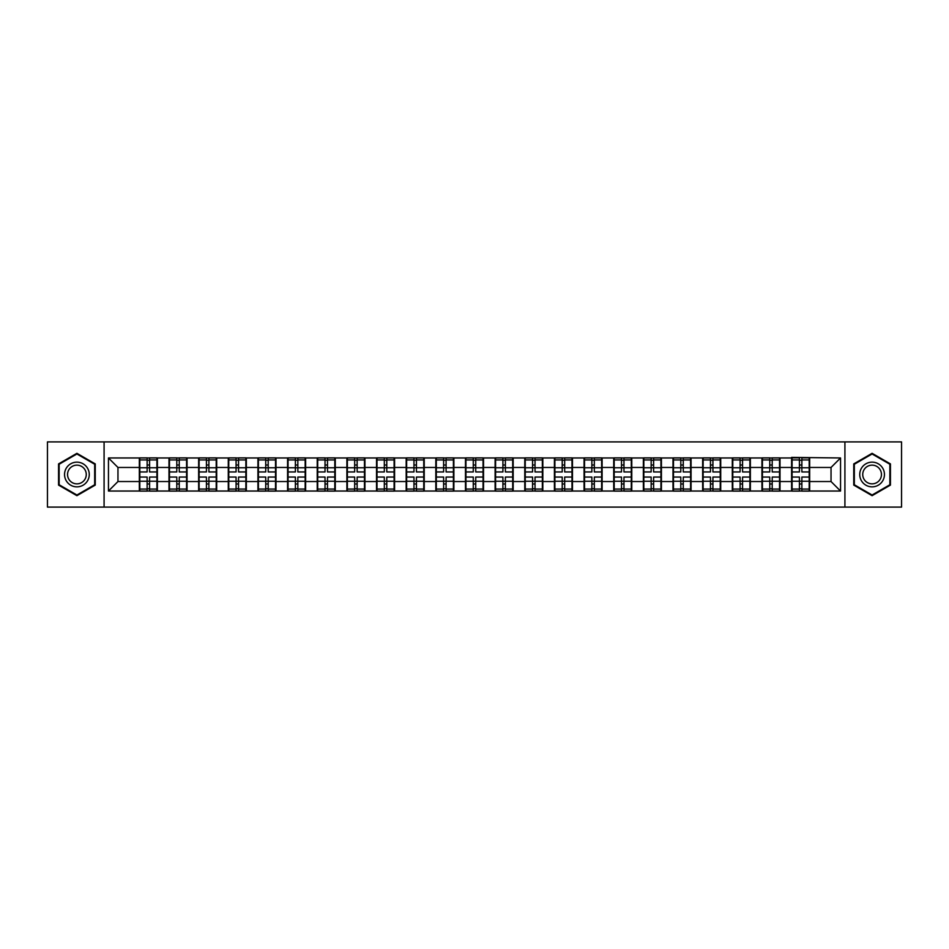 <?xml version="1.0" encoding="UTF-8"?>
<svg xmlns="http://www.w3.org/2000/svg" width="949" height="949" viewBox="0 0 949 949"><rect width="100%" height="100%" fill="white"/><g stroke="black" fill="none" stroke-linecap="round" stroke-linejoin="round"><path stroke-width="1.42" d="M844.918 507.098L901.55 507.098L901.55 441.902L844.918 441.902L844.918 507.098L104.082 507.098L104.082 441.902L47.45 441.902L47.45 507.098L104.082 507.098M844.918 441.902L104.082 441.902M831.039 481.534L831.039 467.466L809.663 467.466L809.663 481.534L831.039 481.534L840.541 491.036L840.541 457.964L791.608 457.394L791.608 467.466L780.007 467.466L780.007 481.534L791.608 481.534L791.608 467.466M840.541 491.036L108.459 491.036L108.459 457.964L139.337 457.964L139.337 467.466L117.961 467.466L117.961 481.534L139.337 481.534L139.337 467.466M791.608 457.964L139.337 457.964M791.608 481.534L791.608 491.036M780.007 481.534L780.007 491.036M780.007 457.964L780.007 467.466M750.362 481.534L761.952 481.534L761.952 467.466L750.362 467.466L750.362 491.036M761.952 481.534L761.952 491.036M761.952 457.964L761.952 467.466M750.362 457.964L750.362 467.466M720.718 481.534L732.308 481.534L732.308 467.466L720.718 467.466L720.718 491.036M732.308 481.534L732.308 491.036M732.308 457.964L732.308 467.466M720.718 457.964L720.718 467.466M691.062 481.534L702.663 481.534L702.663 467.466L691.062 467.466L691.062 491.036M702.663 481.534L702.663 491.036M702.663 457.964L702.663 467.466M691.062 457.964L691.062 467.466M661.417 481.534L673.007 481.534L673.007 467.466L661.417 467.466L661.417 491.036M673.007 481.534L673.007 491.036M673.007 457.964L673.007 467.466M661.417 457.964L661.417 467.466M631.773 481.534L643.363 481.534L643.363 467.466L631.773 467.466L631.773 491.036M643.363 481.534L643.363 491.036M643.363 457.964L643.363 467.466M631.773 457.964L631.773 467.466M602.117 481.534L613.718 481.534L613.718 467.466L602.117 467.466L602.117 491.036M613.718 481.534L613.718 491.036M613.718 457.964L613.718 467.466M602.117 457.964L602.117 467.466M572.472 481.534L584.062 481.534L584.062 467.466L572.472 467.466L572.472 491.036M584.062 481.534L584.062 491.036M584.062 457.964L584.062 467.466M572.472 457.964L572.472 467.466M542.828 481.534L554.418 481.534L554.418 467.466L542.828 467.466L542.828 491.036M554.418 481.534L554.418 491.036M554.418 457.964L554.418 467.466M542.828 457.964L542.828 467.466M513.172 481.534L524.773 481.534L524.773 467.466L513.172 467.466L513.172 491.036M524.773 481.534L524.773 491.036M524.773 457.964L524.773 467.466M513.172 457.964L513.172 467.466M483.527 481.534L495.117 481.534L495.117 467.466L483.527 467.466L483.527 491.036M495.117 481.534L495.117 491.036M495.117 457.964L495.117 467.466M483.527 457.964L483.527 467.466M453.883 481.534L465.473 481.534L465.473 467.466L453.883 467.466L453.883 491.036M465.473 481.534L465.473 491.036M465.473 457.964L465.473 467.466M453.883 457.964L453.883 467.466M424.227 481.534L435.828 481.534L435.828 467.466L424.227 467.466L424.227 491.036M435.828 481.534L435.828 491.036M435.828 457.964L435.828 467.466M424.227 457.964L424.227 467.466M394.582 481.534L406.172 481.534L406.172 467.466L394.582 467.466L394.582 491.036M406.172 481.534L406.172 491.036M406.172 457.964L406.172 467.466M394.582 457.964L394.582 467.466M364.938 481.534L376.528 481.534L376.528 467.466L364.938 467.466L364.938 491.036M376.528 481.534L376.528 491.036M376.528 457.964L376.528 467.466M364.938 457.964L364.938 467.466M335.282 481.534L346.883 481.534L346.883 467.466L335.282 467.466L335.282 491.036M346.883 481.534L346.883 491.036M346.883 457.964L346.883 467.466M335.282 457.964L335.282 467.466M305.637 481.534L317.227 481.534L317.227 467.466L305.637 467.466L305.637 491.036M317.227 481.534L317.227 491.036M317.227 457.964L317.227 467.466M305.637 457.964L305.637 467.466M275.993 481.534L287.583 481.534L287.583 467.466L275.993 467.466L275.993 491.036M287.583 481.534L287.583 491.036M287.583 457.964L287.583 467.466M275.993 457.964L275.993 467.466M246.337 481.534L257.938 481.534L257.938 467.466L246.337 467.466L246.337 491.036M257.938 481.534L257.938 491.036M257.938 457.964L257.938 467.466M246.337 457.964L246.337 467.466M216.692 481.534L228.282 481.534L228.282 467.466L216.692 467.466L216.692 491.036M228.282 481.534L228.282 491.036M228.282 457.964L228.282 467.466M216.692 457.964L216.692 467.466M187.048 481.534L198.638 481.534L198.638 467.466L187.048 467.466L187.048 491.036M198.638 481.534L198.638 491.036M198.638 457.964L198.638 467.466M187.048 457.964L187.048 467.466M157.392 481.534L168.993 481.534L168.993 467.466L157.392 467.466L157.392 491.036M168.993 481.534L168.993 491.036M168.993 457.964L168.993 467.466M157.392 457.964L157.392 467.466M139.337 481.534L139.337 491.036M117.961 481.534L108.459 491.036M108.459 457.964L117.961 467.466M809.663 481.534L809.663 491.036M809.663 457.964L809.663 467.466M840.541 457.964L831.039 467.466M76.905 453.325L58.565 463.907L58.565 485.093L76.905 495.675L95.244 485.093L95.244 463.907L76.905 453.325M853.756 485.093L872.095 495.675L890.435 485.093L890.435 463.907L872.095 453.325L853.756 463.907L853.756 485.093M156.917 477.062L156.917 491.131L149.598 491.131L149.598 477.062L156.917 477.062L156.917 457.869L149.598 457.869L149.598 459.957L156.917 459.957M139.811 467.762L147.131 467.762L147.131 457.869L139.811 457.869L139.811 477.062L147.131 477.062L147.131 491.131L139.811 491.131L139.811 489.043L147.131 489.043M147.131 465.01L149.598 465.01M149.598 460.241L147.131 460.241M147.131 467.786L149.598 467.786M147.131 467.762L147.131 471.938L139.811 471.938M139.811 459.957L147.131 459.957M147.131 481.214L149.598 481.214M147.131 488.759L149.598 488.759M147.131 483.99L149.598 483.99M139.811 477.062L139.811 489.043M149.598 489.043L156.917 489.043M149.598 459.957L149.598 471.938L156.917 471.938M186.573 477.062L186.573 491.131L179.254 491.131L179.254 477.062L186.573 477.062L186.573 457.869L179.254 457.869L179.254 459.957L186.573 459.957M169.468 467.762L176.787 467.762L176.787 457.869L169.468 457.869L169.468 477.062L176.787 477.062L176.787 491.131L169.468 491.131L169.468 489.043L176.787 489.043M176.787 465.01L179.254 465.01M179.254 460.241L176.787 460.241M176.787 467.786L179.254 467.786M176.787 467.762L176.787 471.938L169.468 471.938M169.468 459.957L176.787 459.957M176.787 481.214L179.254 481.214M176.787 488.759L179.254 488.759M176.787 483.99L179.254 483.99M169.468 477.062L169.468 489.043M179.254 489.043L186.573 489.043M179.254 459.957L179.254 471.938L186.573 471.938M216.218 477.062L216.218 491.131L208.899 491.131L208.899 477.062L216.218 477.062L216.218 457.869L208.899 457.869L208.899 459.957L216.218 459.957M199.112 467.762L206.431 467.762L206.431 457.869L199.112 457.869L199.112 477.062L206.431 477.062L206.431 491.131L199.112 491.131L199.112 489.043L206.431 489.043M206.431 465.01L208.899 465.01M208.899 460.241L206.431 460.241M206.431 467.786L208.899 467.786M206.431 467.762L206.431 471.938L199.112 471.938M199.112 459.957L206.431 459.957M206.431 481.214L208.899 481.214M206.431 488.759L208.899 488.759M206.431 483.99L208.899 483.99M199.112 477.062L199.112 489.043M208.899 489.043L216.218 489.043M208.899 459.957L208.899 471.938L216.218 471.938M245.862 477.062L245.862 491.131L238.543 491.131L238.543 477.062L245.862 477.062L245.862 457.869L238.543 457.869L238.543 459.957L245.862 459.957M228.756 467.762L236.076 467.762L236.076 457.869L228.756 457.869L228.756 477.062L236.076 477.062L236.076 491.131L228.756 491.131L228.756 489.043L236.076 489.043M236.076 465.01L238.543 465.01M238.543 460.241L236.076 460.241M236.076 467.786L238.543 467.786M236.076 467.762L236.076 471.938L228.756 471.938M228.756 459.957L236.076 459.957M236.076 481.214L238.543 481.214M236.076 488.759L238.543 488.759M236.076 483.99L238.543 483.99M228.756 477.062L228.756 489.043M238.543 489.043L245.862 489.043M238.543 459.957L238.543 471.938L245.862 471.938M275.518 477.062L275.518 491.131L268.199 491.131L268.199 477.062L275.518 477.062L275.518 457.869L268.199 457.869L268.199 459.957L275.518 459.957M258.413 467.762L265.732 467.762L265.732 457.869L258.413 457.869L258.413 477.062L265.732 477.062L265.732 491.131L258.413 491.131L258.413 489.043L265.732 489.043M265.732 465.01L268.199 465.01M268.199 460.241L265.732 460.241M265.732 467.786L268.199 467.786M265.732 467.762L265.732 471.938L258.413 471.938M258.413 459.957L265.732 459.957M265.732 481.214L268.199 481.214M265.732 488.759L268.199 488.759M265.732 483.99L268.199 483.99M258.413 477.062L258.413 489.043M268.199 489.043L275.518 489.043M268.199 459.957L268.199 471.938L275.518 471.938M305.163 477.062L305.163 491.131L297.844 491.131L297.844 477.062L305.163 477.062L305.163 457.869L297.844 457.869L297.844 459.957L305.163 459.957M288.057 467.762L295.376 467.762L295.376 457.869L288.057 457.869L288.057 477.062L295.376 477.062L295.376 491.131L288.057 491.131L288.057 489.043L295.376 489.043M295.376 465.01L297.844 465.01M297.844 460.241L295.376 460.241M295.376 467.786L297.844 467.786M295.376 467.762L295.376 471.938L288.057 471.938M288.057 459.957L295.376 459.957M295.376 481.214L297.844 481.214M295.376 488.759L297.844 488.759M295.376 483.99L297.844 483.99M288.057 477.062L288.057 489.043M297.844 489.043L305.163 489.043M297.844 459.957L297.844 471.938L305.163 471.938M87.605 468.32A12.349 12.349 0 0 0 70.736 463.8A12.349 12.349 0 0 0 66.205 480.68A12.349 12.349 0 0 0 83.085 485.2A12.349 12.349 0 0 0 87.605 468.32M85.007 469.826A9.348 9.348 0 0 0 72.231 466.398A9.348 9.348 0 0 0 68.802 479.174A9.348 9.348 0 0 0 81.59 482.602A9.348 9.348 0 0 0 85.007 469.826M76.905 495.022L59.135 484.761L59.135 464.239L76.905 453.978L94.675 464.239L94.675 484.761L76.905 495.022M882.795 468.32A12.349 12.349 0 0 0 865.915 463.8A12.349 12.349 0 0 0 861.395 480.68A12.349 12.349 0 0 0 878.264 485.2A12.349 12.349 0 0 0 882.795 468.32M880.197 469.826A9.348 9.348 0 0 0 867.41 466.398A9.348 9.348 0 0 0 863.993 479.174A9.348 9.348 0 0 0 876.769 482.602A9.348 9.348 0 0 0 880.197 469.826M872.095 495.022L854.325 484.761L854.325 464.239L872.095 453.978L889.865 464.239L889.865 484.761L872.095 495.022M334.807 477.062L334.807 491.131L327.488 491.131L327.488 477.062L334.807 477.062L334.807 457.869L327.488 457.869L327.488 459.957L334.807 459.957M317.701 467.762L325.021 467.762L325.021 457.869L317.701 457.869L317.701 477.062L325.021 477.062L325.021 491.131L317.701 491.131L317.701 489.043L325.021 489.043M325.021 465.01L327.488 465.01M327.488 460.241L325.021 460.241M325.021 467.786L327.488 467.786M325.021 467.762L325.021 471.938L317.701 471.938M317.701 459.957L325.021 459.957M325.021 481.214L327.488 481.214M325.021 488.759L327.488 488.759M325.021 483.99L327.488 483.99M317.701 477.062L317.701 489.043M327.488 489.043L334.807 489.043M327.488 459.957L327.488 471.938L334.807 471.938M364.463 477.062L364.463 491.131L357.144 491.131L357.144 477.062L364.463 477.062L364.463 457.869L357.144 457.869L357.144 459.957L364.463 459.957M347.358 467.762L354.677 467.762L354.677 457.869L347.358 457.869L347.358 477.062L354.677 477.062L354.677 491.131L347.358 491.131L347.358 489.043L354.677 489.043M354.677 465.01L357.144 465.01M357.144 460.241L354.677 460.241M354.677 467.786L357.144 467.786M354.677 467.762L354.677 471.938L347.358 471.938M347.358 459.957L354.677 459.957M354.677 481.214L357.144 481.214M354.677 488.759L357.144 488.759M354.677 483.99L357.144 483.99M347.358 477.062L347.358 489.043M357.144 489.043L364.463 489.043M357.144 459.957L357.144 471.938L364.463 471.938M394.108 477.062L394.108 491.131L386.789 491.131L386.789 477.062L394.108 477.062L394.108 457.869L386.789 457.869L386.789 459.957L394.108 459.957M377.002 467.762L384.321 467.762L384.321 457.869L377.002 457.869L377.002 477.062L384.321 477.062L384.321 491.131L377.002 491.131L377.002 489.043L384.321 489.043M384.321 465.01L386.789 465.01M386.789 460.241L384.321 460.241M384.321 467.786L386.789 467.786M384.321 467.762L384.321 471.938L377.002 471.938M377.002 459.957L384.321 459.957M384.321 481.214L386.789 481.214M384.321 488.759L386.789 488.759M384.321 483.99L386.789 483.99M377.002 477.062L377.002 489.043M386.789 489.043L394.108 489.043M386.789 459.957L386.789 471.938L394.108 471.938M423.752 477.062L423.752 491.131L416.433 491.131L416.433 477.062L423.752 477.062L423.752 457.869L416.433 457.869L416.433 459.957L423.752 459.957M406.647 467.762L413.966 467.762L413.966 457.869L406.647 457.869L406.647 477.062L413.966 477.062L413.966 491.131L406.647 491.131L406.647 489.043L413.966 489.043M413.966 465.01L416.433 465.01M416.433 460.241L413.966 460.241M413.966 467.786L416.433 467.786M413.966 467.762L413.966 471.938L406.647 471.938M406.647 459.957L413.966 459.957M413.966 481.214L416.433 481.214M413.966 488.759L416.433 488.759M413.966 483.99L416.433 483.99M406.647 477.062L406.647 489.043M416.433 489.043L423.752 489.043M416.433 459.957L416.433 471.938L423.752 471.938M453.408 477.062L453.408 491.131L446.089 491.131L446.089 477.062L453.408 477.062L453.408 457.869L446.089 457.869L446.089 459.957L453.408 459.957M436.303 467.762L443.622 467.762L443.622 457.869L436.303 457.869L436.303 477.062L443.622 477.062L443.622 491.131L436.303 491.131L436.303 489.043L443.622 489.043M443.622 465.01L446.089 465.01M446.089 460.241L443.622 460.241M443.622 467.786L446.089 467.786M443.622 467.762L443.622 471.938L436.303 471.938M436.303 459.957L443.622 459.957M443.622 481.214L446.089 481.214M443.622 488.759L446.089 488.759M443.622 483.99L446.089 483.99M436.303 477.062L436.303 489.043M446.089 489.043L453.408 489.043M446.089 459.957L446.089 471.938L453.408 471.938M483.053 477.062L483.053 491.131L475.734 491.131L475.734 477.062L483.053 477.062L483.053 457.869L475.734 457.869L475.734 459.957L483.053 459.957M465.947 467.762L473.266 467.762L473.266 457.869L465.947 457.869L465.947 477.062L473.266 477.062L473.266 491.131L465.947 491.131L465.947 489.043L473.266 489.043M473.266 465.01L475.734 465.01M475.734 460.241L473.266 460.241M473.266 467.786L475.734 467.786M473.266 467.762L473.266 471.938L465.947 471.938M465.947 459.957L473.266 459.957M473.266 481.214L475.734 481.214M473.266 488.759L475.734 488.759M473.266 483.99L475.734 483.99M465.947 477.062L465.947 489.043M475.734 489.043L483.053 489.043M475.734 459.957L475.734 471.938L483.053 471.938M512.697 477.062L512.697 491.131L505.378 491.131L505.378 477.062L512.697 477.062L512.697 457.869L505.378 457.869L505.378 459.957L512.697 459.957M495.592 467.762L502.911 467.762L502.911 457.869L495.592 457.869L495.592 477.062L502.911 477.062L502.911 491.131L495.592 491.131L495.592 489.043L502.911 489.043M502.911 465.01L505.378 465.01M505.378 460.241L502.911 460.241M502.911 467.786L505.378 467.786M502.911 467.762L502.911 471.938L495.592 471.938M495.592 459.957L502.911 459.957M502.911 481.214L505.378 481.214M502.911 488.759L505.378 488.759M502.911 483.99L505.378 483.99M495.592 477.062L495.592 489.043M505.378 489.043L512.697 489.043M505.378 459.957L505.378 471.938L512.697 471.938M542.354 477.062L542.354 491.131L535.034 491.131L535.034 477.062L542.354 477.062L542.354 457.869L535.034 457.869L535.034 459.957L542.354 459.957M525.248 467.762L532.567 467.762L532.567 457.869L525.248 457.869L525.248 477.062L532.567 477.062L532.567 491.131L525.248 491.131L525.248 489.043L532.567 489.043M532.567 465.01L535.034 465.01M535.034 460.241L532.567 460.241M532.567 467.786L535.034 467.786M532.567 467.762L532.567 471.938L525.248 471.938M525.248 459.957L532.567 459.957M532.567 481.214L535.034 481.214M532.567 488.759L535.034 488.759M532.567 483.99L535.034 483.99M525.248 477.062L525.248 489.043M535.034 489.043L542.354 489.043M535.034 459.957L535.034 471.938L542.354 471.938M571.998 477.062L571.998 491.131L564.679 491.131L564.679 477.062L571.998 477.062L571.998 457.869L564.679 457.869L564.679 459.957L571.998 459.957M554.892 467.762L562.211 467.762L562.211 457.869L554.892 457.869L554.892 477.062L562.211 477.062L562.211 491.131L554.892 491.131L554.892 489.043L562.211 489.043M562.211 465.01L564.679 465.01M564.679 460.241L562.211 460.241M562.211 467.786L564.679 467.786M562.211 467.762L562.211 471.938L554.892 471.938M554.892 459.957L562.211 459.957M562.211 481.214L564.679 481.214M562.211 488.759L564.679 488.759M562.211 483.99L564.679 483.99M554.892 477.062L554.892 489.043M564.679 489.043L571.998 489.043M564.679 459.957L564.679 471.938L571.998 471.938M601.642 477.062L601.642 491.131L594.323 491.131L594.323 477.062L601.642 477.062L601.642 457.869L594.323 457.869L594.323 459.957L601.642 459.957M584.537 467.762L591.856 467.762L591.856 457.869L584.537 457.869L584.537 477.062L591.856 477.062L591.856 491.131L584.537 491.131L584.537 489.043L591.856 489.043M591.856 465.01L594.323 465.01M594.323 460.241L591.856 460.241M591.856 467.786L594.323 467.786M591.856 467.762L591.856 471.938L584.537 471.938M584.537 459.957L591.856 459.957M591.856 481.214L594.323 481.214M591.856 488.759L594.323 488.759M591.856 483.99L594.323 483.99M584.537 477.062L584.537 489.043M594.323 489.043L601.642 489.043M594.323 459.957L594.323 471.938L601.642 471.938M631.299 477.062L631.299 491.131L623.979 491.131L623.979 477.062L631.299 477.062L631.299 457.869L623.979 457.869L623.979 459.957L631.299 459.957M614.193 467.762L621.512 467.762L621.512 457.869L614.193 457.869L614.193 477.062L621.512 477.062L621.512 491.131L614.193 491.131L614.193 489.043L621.512 489.043M621.512 465.01L623.979 465.01M623.979 460.241L621.512 460.241M621.512 467.786L623.979 467.786M621.512 467.762L621.512 471.938L614.193 471.938M614.193 459.957L621.512 459.957M621.512 481.214L623.979 481.214M621.512 488.759L623.979 488.759M621.512 483.99L623.979 483.99M614.193 477.062L614.193 489.043M623.979 489.043L631.299 489.043M623.979 459.957L623.979 471.938L631.299 471.938M660.943 477.062L660.943 491.131L653.624 491.131L653.624 477.062L660.943 477.062L660.943 457.869L653.624 457.869L653.624 459.957L660.943 459.957M643.837 467.762L651.156 467.762L651.156 457.869L643.837 457.869L643.837 477.062L651.156 477.062L651.156 491.131L643.837 491.131L643.837 489.043L651.156 489.043M651.156 465.01L653.624 465.01M653.624 460.241L651.156 460.241M651.156 467.786L653.624 467.786M651.156 467.762L651.156 471.938L643.837 471.938M643.837 459.957L651.156 459.957M651.156 481.214L653.624 481.214M651.156 488.759L653.624 488.759M651.156 483.99L653.624 483.99M643.837 477.062L643.837 489.043M653.624 489.043L660.943 489.043M653.624 459.957L653.624 471.938L660.943 471.938M690.587 477.062L690.587 491.131L683.268 491.131L683.268 477.062L690.587 477.062L690.587 457.869L683.268 457.869L683.268 459.957L690.587 459.957M673.482 467.762L680.801 467.762L680.801 457.869L673.482 457.869L673.482 477.062L680.801 477.062L680.801 491.131L673.482 491.131L673.482 489.043L680.801 489.043M680.801 465.01L683.268 465.01M683.268 460.241L680.801 460.241M680.801 467.786L683.268 467.786M680.801 467.762L680.801 471.938L673.482 471.938M673.482 459.957L680.801 459.957M680.801 481.214L683.268 481.214M680.801 488.759L683.268 488.759M680.801 483.99L683.268 483.99M673.482 477.062L673.482 489.043M683.268 489.043L690.587 489.043M683.268 459.957L683.268 471.938L690.587 471.938M720.244 477.062L720.244 491.131L712.924 491.131L712.924 477.062L720.244 477.062L720.244 457.869L712.924 457.869L712.924 459.957L720.244 459.957M703.138 467.762L710.457 467.762L710.457 457.869L703.138 457.869L703.138 477.062L710.457 477.062L710.457 491.131L703.138 491.131L703.138 489.043L710.457 489.043M710.457 465.01L712.924 465.01M712.924 460.241L710.457 460.241M710.457 467.786L712.924 467.786M710.457 467.762L710.457 471.938L703.138 471.938M703.138 459.957L710.457 459.957M710.457 481.214L712.924 481.214M710.457 488.759L712.924 488.759M710.457 483.99L712.924 483.99M703.138 477.062L703.138 489.043M712.924 489.043L720.244 489.043M712.924 459.957L712.924 471.938L720.244 471.938M749.888 477.062L749.888 491.131L742.569 491.131L742.569 477.062L749.888 477.062L749.888 457.869L742.569 457.869L742.569 459.957L749.888 459.957M732.782 467.762L740.101 467.762L740.101 457.869L732.782 457.869L732.782 477.062L740.101 477.062L740.101 491.131L732.782 491.131L732.782 489.043L740.101 489.043M740.101 465.01L742.569 465.01M742.569 460.241L740.101 460.241M740.101 467.786L742.569 467.786M740.101 467.762L740.101 471.938L732.782 471.938M732.782 459.957L740.101 459.957M740.101 481.214L742.569 481.214M740.101 488.759L742.569 488.759M740.101 483.99L742.569 483.99M732.782 477.062L732.782 489.043M742.569 489.043L749.888 489.043M742.569 459.957L742.569 471.938L749.888 471.938M779.532 477.062L779.532 491.131L772.213 491.131L772.213 477.062L779.532 477.062L779.532 457.869L772.213 457.869L772.213 459.957L779.532 459.957M762.427 467.762L769.746 467.762L769.746 457.869L762.427 457.869L762.427 477.062L769.746 477.062L769.746 491.131L762.427 491.131L762.427 489.043L769.746 489.043M769.746 465.01L772.213 465.01M772.213 460.241L769.746 460.241M769.746 467.786L772.213 467.786M769.746 467.762L769.746 471.938L762.427 471.938M762.427 459.957L769.746 459.957M769.746 481.214L772.213 481.214M769.746 488.759L772.213 488.759M769.746 483.99L772.213 483.99M762.427 477.062L762.427 489.043M772.213 489.043L779.532 489.043M772.213 459.957L772.213 471.938L779.532 471.938M809.189 477.062L809.189 491.131L801.869 491.131L801.869 477.062L809.189 477.062L809.189 457.869L801.869 457.869L801.869 459.957L809.189 459.957M792.083 467.762L799.402 467.762L799.402 457.869L792.083 457.869L792.083 477.062L799.402 477.062L799.402 491.131L792.083 491.131L792.083 489.043L799.402 489.043M799.402 465.01L801.869 465.01M801.869 460.241L799.402 460.241M799.402 467.786L801.869 467.786M799.402 467.762L799.402 471.938L792.083 471.938M792.083 459.957L799.402 459.957M799.402 481.214L801.869 481.214M799.402 488.759L801.869 488.759M799.402 483.99L801.869 483.99M792.083 477.062L792.083 489.043M801.869 489.043L809.189 489.043M801.869 459.957L801.869 471.938L809.189 471.938M139.811 481.238L147.131 481.238M149.598 481.238L156.917 481.238M149.598 467.762L156.917 467.762M169.468 481.238L176.787 481.238M179.254 481.238L186.573 481.238M179.254 467.762L186.573 467.762M199.112 481.238L206.431 481.238M208.899 481.238L216.218 481.238M208.899 467.762L216.218 467.762M228.756 481.238L236.076 481.238M238.543 481.238L245.862 481.238M238.543 467.762L245.862 467.762M258.413 481.238L265.732 481.238M268.199 481.238L275.518 481.238M268.199 467.762L275.518 467.762M288.057 481.238L295.376 481.238M297.844 481.238L305.163 481.238M297.844 467.762L305.163 467.762M317.701 481.238L325.021 481.238M327.488 481.238L334.807 481.238M327.488 467.762L334.807 467.762M347.358 481.238L354.677 481.238M357.144 481.238L364.463 481.238M357.144 467.762L364.463 467.762M377.002 481.238L384.321 481.238M386.789 481.238L394.108 481.238M386.789 467.762L394.108 467.762M406.647 481.238L413.966 481.238M416.433 481.238L423.752 481.238M416.433 467.762L423.752 467.762M436.303 481.238L443.622 481.238M446.089 481.238L453.408 481.238M446.089 467.762L453.408 467.762M465.947 481.238L473.266 481.238M475.734 481.238L483.053 481.238M475.734 467.762L483.053 467.762M495.592 481.238L502.911 481.238M505.378 481.238L512.697 481.238M505.378 467.762L512.697 467.762M525.248 481.238L532.567 481.238M535.034 481.238L542.354 481.238M535.034 467.762L542.354 467.762M554.892 481.238L562.211 481.238M564.679 481.238L571.998 481.238M564.679 467.762L571.998 467.762M584.537 481.238L591.856 481.238M594.323 481.238L601.642 481.238M594.323 467.762L601.642 467.762M614.193 481.238L621.512 481.238M623.979 481.238L631.299 481.238M623.979 467.762L631.299 467.762M643.837 481.238L651.156 481.238M653.624 481.238L660.943 481.238M653.624 467.762L660.943 467.762M673.482 481.238L680.801 481.238M683.268 481.238L690.587 481.238M683.268 467.762L690.587 467.762M703.138 481.238L710.457 481.238M712.924 481.238L720.244 481.238M712.924 467.762L720.244 467.762M732.782 481.238L740.101 481.238M742.569 481.238L749.888 481.238M742.569 467.762L749.888 467.762M762.427 481.238L769.746 481.238M772.213 481.238L779.532 481.238M772.213 467.762L779.532 467.762M792.083 481.238L799.402 481.238M801.869 481.238L809.189 481.238M801.869 467.762L809.189 467.762"/></g></svg>
